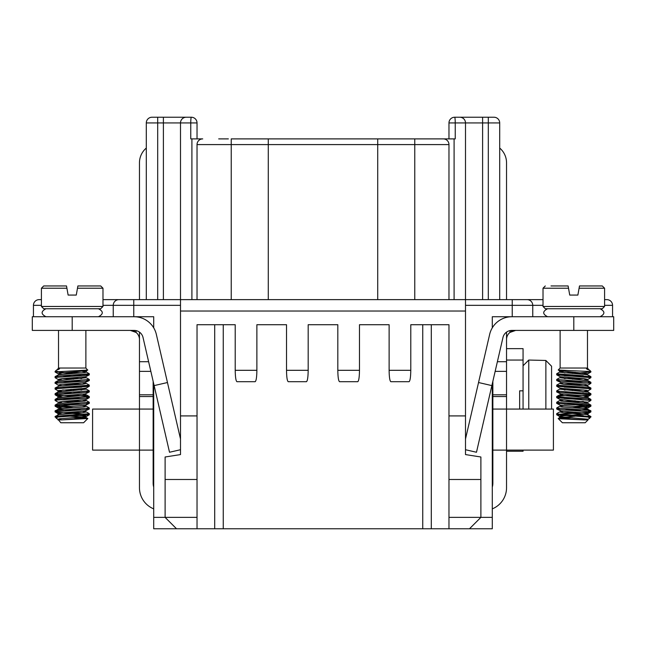 <?xml version="1.0" encoding="UTF-8"?>
<svg xmlns="http://www.w3.org/2000/svg" width="646" height="646" viewBox="0 0 646 646"><rect width="100%" height="100%" fill="white"/><g stroke="black" fill="none" stroke-linecap="round" stroke-linejoin="round"><path stroke-width="0.97" d="M180.5 305.332L133.762 305.332L133.762 316.734L153.708 316.734L153.708 327.837M465.5 305.332L512.238 305.332L512.238 316.734L492.292 316.734L492.292 327.837M448.97 517.373L492.292 517.373L492.292 528.767L448.97 528.767L448.97 415.911L465.5 415.911L465.5 311.033L180.5 311.033L180.5 299.631L465.5 299.631L465.5 311.033M465.5 415.911L465.5 454.582L480.89 456.997L480.89 479.485L448.97 479.485M197.03 528.767L153.708 528.767L153.708 517.373L197.03 517.373L197.03 528.767L223.25 528.767L223.25 324.712L235.217 324.712L197.03 324.712L197.03 479.485L165.11 479.485L165.11 456.997L180.5 454.582L180.5 311.033M197.03 517.373L197.03 479.485M214.698 528.767L214.698 324.712M431.302 324.712L431.302 528.767L422.75 528.767L422.75 324.712L410.783 324.712L410.783 370.311C410.678 377.224 410.097 381.019 409.039 381.713L390.862 381.713C389.804 381.019 389.223 377.224 389.118 370.311L389.118 324.712L359.483 324.712L389.118 324.712M410.783 324.712L448.97 324.712L448.97 415.911M448.97 528.767L431.302 528.767M218.687 138.89L228.377 138.89M448.97 138.89L448.97 122.934A5.701 5.701 0 0 1 454.671 117.233A5.701 0.573 90 0 1 455.236 122.934L455.236 138.89L377.716 138.89L377.716 299.631M197.03 299.631L197.03 144.591A5.701 5.701 0 0 1 202.731 138.89L190.764 138.89L190.764 122.934A5.701 0.573 -90 0 1 191.329 117.233A5.701 5.701 0 0 1 197.03 122.934L197.03 138.89M414.772 299.631L414.772 144.591L231.228 144.591L231.228 138.89L377.716 138.89M41.417 299.631L39.14 299.631A5.701 5.701 0 0 0 33.439 305.332L41.417 305.332M102.98 299.631L180.5 299.631L180.5 122.934L157.697 122.934L157.697 117.233L191.329 117.233A5.701 5.701 0 0 1 197.03 122.934L180.5 122.934A5.701 5.701 0 0 1 186.201 117.233A5.701 5.701 0 0 0 180.5 122.934A5.701 5.701 0 0 1 186.201 117.233M543.02 299.631L465.5 299.631L465.5 122.934A5.701 5.701 0 0 0 459.799 117.233L493.996 117.233A5.701 5.701 0 0 1 499.697 122.934L499.697 299.631M604.583 305.332L612.561 305.332A5.701 5.701 0 0 0 606.86 299.631L604.583 299.631M532.756 316.734L532.756 305.332L512.238 305.332L512.238 299.631L527.063 299.631A5.701 5.701 0 0 1 532.756 305.332L543.02 305.332M113.244 316.734L113.244 305.332L133.762 305.332L133.762 299.631L118.937 299.631A5.701 5.701 0 0 0 113.244 305.332L102.98 305.332M499.697 122.934L448.97 122.934A5.701 5.701 0 0 1 454.671 117.233L459.799 117.233M146.303 299.631L146.303 122.934A5.701 5.701 0 0 1 152.004 117.233L157.697 117.233M268.284 299.631L268.284 138.89M443.269 138.89A5.701 5.701 0 0 1 448.97 144.591L448.97 299.631M33.439 316.734L33.439 305.332M612.561 305.332L612.561 316.734M153.708 517.373L153.708 383.781M492.292 517.373L492.292 383.781M180.5 415.911L197.03 415.911M235.217 370.311L256.882 370.311C256.777 377.224 256.196 381.019 255.138 381.713L236.961 381.713C235.903 381.019 235.322 377.224 235.217 370.311L235.217 324.712M256.882 370.311L256.882 324.712L286.517 324.712L256.882 324.712M286.517 370.311L308.182 370.311C308.077 377.224 307.496 381.019 306.438 381.713L288.261 381.713C287.204 381.019 286.622 377.224 286.517 370.311L286.517 324.712M308.182 370.311L308.182 324.712L337.818 324.712L308.182 324.712M337.818 370.311L359.483 370.311C359.378 377.224 358.796 381.019 357.739 381.713L339.562 381.713C338.504 381.019 337.923 377.224 337.818 370.311L337.818 324.712M359.483 370.311L359.483 324.712M223.25 528.767L422.75 528.767M176.511 528.767L165.11 517.373L165.11 479.485M469.489 528.767L480.89 517.373L480.89 479.485M465.5 439.005L489.652 334.402A22.804 22.804 0 0 1 511.866 316.734L613.7 316.734L613.7 330.413L573.801 330.413L573.801 316.734M478.541 382.529L491.864 385.605L476.482 452.257L465.5 449.721M506.537 451.247L523.066 451.247L523.066 450.109M506.537 360.048L523.066 360.048L523.066 348.646L506.537 348.646M523.066 360.048L523.066 409.071M519.65 348.646L523.066 348.646M519.65 409.071L519.65 390.83L523.066 390.83M569.724 295.069L568.117 285.952L569.724 295.069L568.52 288.229L569.724 295.069L577.879 295.069L579.486 285.952L602.298 285.952L604.583 288.229L579.082 288.229L579.486 285.952L577.879 295.069M590.848 416.46L587.044 414.546L563.231 412.705L559.63 411.938L556.755 413.61L557.821 414.021L590.896 416.533L588.248 417.05L556.763 414.797L559.67 414.167L583.322 412.754M572.38 413.367L588.676 412.326L590.896 411.873L588.248 411.349L590.896 410.832L588.248 411.349M588.046 409.184L575.215 410.517L564.281 409.903L572.388 409.33L583.322 409.944M590.848 410.759L586.18 408.724L562.004 406.883L559.63 406.237L556.755 407.909L556.699 409.023L559.355 408.498L556.699 407.981L588.401 410.339L590.832 410.751L590.896 411.873L559.856 409.572L556.699 409.023L559.355 408.498M584.162 408.498L587.965 407.909L590.888 406.213L590.161 405.89L556.763 403.403L560.445 405.284L584.162 407.125L587.965 407.909L590.848 406.245L572.38 407.666L589.677 406.504L590.896 406.173L588.248 405.648L590.896 405.131L575.223 406.479M575.223 404.816L564.273 404.202L577.403 403.903L583.322 404.251L575.223 404.816M556.763 403.403L559.355 402.797L556.699 402.28L589.895 404.824L590.896 405.123L590.896 406.173L590.896 405.131M572.388 401.974L583.322 401.352L572.388 401.974M564.281 395.699L575.223 395.077L560.914 395.933L556.763 396.499L557.441 396.862L588.966 399.002L590.832 399.349L590.896 400.472L556.763 397.702L559.888 399.454L587.973 402.208L590.896 400.472L588.248 399.947L590.896 399.43L588.248 399.947M575.215 399.123L564.281 398.501L575.11 398.073L583.322 398.55L575.215 399.123M556.763 397.702L559.355 397.096L556.812 396.684M583.322 395.651L572.372 396.273L589.217 395.166L590.896 394.771L588.248 394.246L590.896 393.729L588.248 394.246M583.322 392.849L573.656 393.341L564.273 392.8L572.388 392.227M588.046 390.717L590.848 389.142L589.782 388.731L556.763 386.3L559.63 387.963L562.157 388.416L586.318 390.257L588.046 390.717L588.054 392.082L559.63 389.142L556.755 390.806L556.699 391.92L559.355 391.403L556.699 391.92L559.21 392.413L590.896 394.771L590.896 393.729L590.896 394.771M572.388 390.572L583.322 389.95L572.388 390.572M590.848 387.955L586.923 386.033L563.029 384.184L559.63 383.441L556.755 385.105L557.813 385.517L589.459 387.665L590.832 387.947L590.896 389.07L588.248 388.553L590.896 388.028L588.248 388.553M556.763 386.3L556.699 385.178L583.322 387.148L575.223 387.721L564.281 387.099L572.38 386.534M556.699 386.219L559.355 385.702L556.699 386.219L556.699 385.178M572.38 384.871L583.322 384.249L572.38 384.871L564.281 384.297L575.215 383.684L564.281 384.297M556.755 380.591L561.132 382.585L585.244 384.435L587.973 385.113L590.896 383.369L588.248 382.852L590.896 382.327L588.248 382.852M575.215 382.02L564.281 381.406L572.388 380.833L579.599 381.229L583.322 381.447L575.215 382.02M587.965 380.591L559.63 377.74L556.755 379.412L556.699 380.518L559.355 380.001L556.699 379.477L588.385 381.843L590.832 382.254L590.896 383.369L559.84 381.075L556.699 380.518L559.355 380.001M572.38 379.17L583.314 378.556L572.38 379.17M559.614 372.048L556.699 373.776L558.257 374.179L590.896 376.618L590.896 377.668L556.763 374.898L560.348 376.763L583.96 378.613L587.965 379.412L590.896 377.668L588.248 377.151L590.896 376.626L588.248 377.151M556.763 374.898L556.699 373.776L583.322 375.746L575.223 376.319L564.273 375.706L572.38 375.132M556.699 374.817L559.355 374.3L556.699 374.817L556.699 373.776M590.848 376.561L587.23 374.688L559.614 372.225L559.549 370.764L587.973 373.711L590.848 372.039L572.388 373.469L583.322 372.855M590.832 372.048L588.248 371.45L558.192 370.029L560.122 368.026L587.48 368.026L588.054 368.6L586.439 368.6L586.988 369.213L589.701 370.255M556.755 409.096L561.269 411.106L587.497 413.254L587.973 413.61L584.372 414.183L560.558 416.016L559.63 416.46L563.433 417.05L559.63 417.639L575.223 416.218M587.973 386.292L584.17 385.702L587.973 385.113M559.63 372.039L563.441 371.45L559.549 372.136M587.973 369.189L589.394 370.013M575.223 377.983L564.281 378.596L575.223 377.983M575.215 389.376L564.281 389.998L575.215 389.376M590.832 393.648L556.925 391.032L590.896 393.729L587.981 391.993M575.215 400.778L564.281 401.4L575.215 400.778M575.215 412.18L564.281 412.794L575.215 412.18M556.699 413.682L556.699 414.724L556.699 413.682L559.355 414.199L556.763 414.797M559.549 417.687L559.565 416.331L563.054 415.717L572.372 415.031L583.322 415.644M506.537 345.23L506.537 332.125M499.697 148.055A19.38 19.38 0 0 1 506.537 162.832L506.537 299.631M492.292 508.862A22.804 22.804 0 0 0 506.537 487.73L506.537 450.109L553.412 450.109L553.412 409.071L506.537 409.071L506.537 396.531L492.858 396.531L492.858 381.31M492.292 487.076A13.679 13.679 0 0 0 492.858 483.168L492.858 450.109L506.537 450.109L506.537 409.071L492.858 409.071L492.858 396.531M497.388 361.712L506.537 361.712L506.537 339.53A9.117 9.117 0 0 1 509.96 332.407L511.793 331.269M512.867 330.849L515.661 330.413L509.96 332.407L509.96 330.615L511.866 330.413L573.801 330.413M506.537 361.712L506.537 396.531M492.858 450.109L492.858 409.071M511.866 316.734L509.96 316.806M491.864 385.605L502.976 337.478A9.117 9.117 0 0 1 511.866 330.413M515.661 330.413A9.117 9.117 0 0 0 506.537 339.53M545.297 308.748L543.02 306.47L604.583 306.47L602.298 308.748L545.297 308.748M550.998 285.952L568.117 285.952M572.138 417.679L561.027 418.156M559.63 416.46L556.755 414.789L559.63 416.46L562.335 416.936L588.046 419.214L584.17 419.9L564.661 418.527L559.63 417.639L558.176 418.527L560.252 418.81L584.17 419.9L587.852 419.06M584.17 419.9L588.054 419.9L585.203 422.75L562.4 422.75L558.176 418.527M588.248 417.05L590.896 417.05L590.896 416.533L588.248 417.05L589.725 418.22M589.693 370.239L590.896 371.45L588.248 371.45L590.896 371.967L590.896 371.45L590.896 371.967M587.48 330.413L587.48 368.026M559.549 370.764L558.192 370.029M587.973 373.711L584.17 374.3M587.965 379.412L584.162 380.001M587.965 390.814L584.162 391.403M556.755 391.993L560.768 393.931L587.141 396.079L587.965 396.515L584.17 397.096M587.973 402.208L584.17 402.797M588.054 413.513L588.054 414.837L588.054 413.513L584.17 414.199M590.848 411.938L587.973 413.61L590.848 411.938L590.896 410.832M559.622 400.544L556.699 402.28L556.699 403.322L559.355 402.797M556.699 397.621L556.699 396.579L556.699 397.621L559.355 397.096M575.215 372.282L564.281 372.895M559.63 411.938L563.433 411.349M559.63 406.237L563.433 405.648M588.054 403.484L561.003 401.061L559.63 400.536L563.441 399.947M588.054 396.418L588.054 397.783L560.26 395.231L559.63 394.835L563.433 394.254M559.63 389.142L563.433 388.553M559.63 383.441L563.433 382.852M559.63 377.74L563.433 377.151M551.571 409.071L551.571 366.225L545.87 360.46L545.87 409.071M528.767 409.071L528.767 360.048L545.87 360.46L551.571 366.225M523.066 365.749L528.767 360.048M180.5 439.005L167.459 382.529L154.136 385.605L169.518 452.257L180.5 449.721M167.459 382.529L156.348 334.402A22.804 22.804 0 0 0 134.134 316.734L32.3 316.734L32.3 330.413L72.199 330.413L72.199 316.734M153.708 487.076A13.679 13.679 0 0 1 153.142 483.168L153.142 381.31M146.303 148.055A19.38 19.38 0 0 0 139.463 162.832L139.463 299.631M153.708 508.862A22.804 22.804 0 0 1 139.463 487.73L139.463 450.109L92.588 450.109L92.588 409.071L139.463 409.071L139.463 396.531L153.142 396.531M148.612 361.712L139.463 361.712L139.463 396.531M139.463 361.712L139.463 339.53A9.117 9.117 0 0 0 136.04 332.407L134.206 331.269M139.463 345.23L139.463 332.125M133.133 330.849L130.339 330.413A9.117 9.117 0 0 1 139.463 339.53M154.136 385.605L143.024 337.478A9.117 9.117 0 0 0 134.134 330.413L72.199 330.413M134.134 316.734L136.04 316.806M130.339 330.413L136.04 332.407L136.04 330.615L134.134 330.413M153.142 450.109L139.463 450.109L139.463 409.071L153.142 409.071M68.121 295.069L66.514 285.952L68.121 295.069L76.276 295.069L77.883 285.952L77.48 288.229L102.98 288.229L102.98 306.47L41.417 306.47L43.702 308.748L100.703 308.748L102.98 306.47M61.184 285.952L43.702 285.952L66.514 285.952L66.918 288.229L41.417 288.229L41.417 306.47M57.752 417.05L89.253 414.789L86.645 414.199L89.301 413.682L56.533 416.169L55.104 416.533L57.752 417.05L55.104 417.05L55.104 416.533L57.752 417.05L56.275 418.22M73.62 413.367L57.324 412.326L55.314 411.72L86.144 409.572L89.229 409.096L86.645 408.498L89.301 409.023L89.301 407.981L55.475 410.646L57.752 411.349L55.104 411.873L58.027 413.61L61.83 414.199M55.168 406.253L73.62 407.666L59.327 406.819L55.168 406.253L55.839 405.89L87.355 403.75L89.301 403.322L86.645 402.797L89.301 403.322L89.301 402.28L56.105 404.824L55.104 405.131L57.752 405.648L55.168 406.253L58.423 408.046L61.838 408.498M73.612 401.974L62.678 401.352L73.612 401.974M89.245 397.694L86.37 399.357L84.303 399.761L63.292 401.303L58.027 402.208L55.104 400.472L56.662 400.068L85.45 398.235L89.237 397.702L86.645 397.096L89.301 397.621L89.301 396.579L57.034 399.002L55.104 399.43L57.752 399.947L55.104 400.472L55.104 399.43L57.752 399.947M57.954 390.717L55.152 389.142L56.218 388.731L89.237 386.3L86.37 387.963L83.843 388.416L58.132 390.564L57.946 392.082L86.37 389.142L89.245 390.806L55.758 393.487L55.104 393.729L55.104 394.771L56.783 395.166L73.628 396.273L62.678 395.651M55.104 394.771L88.922 392.106L86.645 391.403L89.301 391.92L89.301 390.878L58.245 393.18L55.104 393.729L57.752 394.246L55.104 394.771L55.104 393.729L57.752 394.246M73.612 390.572L62.678 389.95L73.612 390.572M89.237 386.3L86.645 385.702L89.301 386.219L89.301 385.178L56.541 387.665L55.104 388.028L57.752 388.553L55.104 389.07L55.104 388.028L57.752 388.553M73.62 384.871L62.678 384.249L73.62 384.871M89.245 380.591L84.868 382.585L60.756 384.435L58.027 385.113L55.322 383.223L86.16 381.075L89.229 380.599L86.645 380.001L89.301 380.518L89.301 379.477L57.615 381.843L55.104 382.327L57.752 382.852L55.104 383.369L55.104 382.327L57.752 382.852M73.62 379.17L62.686 378.556L73.62 379.17M89.245 374.89L85.652 376.763L62.04 378.613L58.035 379.412L55.112 377.708L55.847 377.393L87.363 375.245L89.301 374.817L86.645 374.3L89.301 374.817L89.301 373.776L58.956 376.012L55.168 376.553L57.752 377.151L55.217 377.563M62.678 372.855L73.612 373.469L55.176 371.886L87.638 370.085L85.878 368.026L58.52 368.026L57.946 368.6L59.561 368.6L59.012 369.213L56.299 370.255M56.307 370.239L55.104 371.45L57.752 371.45L55.104 371.967L55.104 371.45L55.104 371.967M70.785 372.282L81.719 372.895M86.386 372.048L89.301 373.776L87.743 374.179L62.678 375.746L70.777 376.319L81.727 375.706L73.62 375.132M70.777 377.983L81.719 378.596L70.777 377.983M58.035 380.591L86.37 377.74L89.301 379.477L86.645 380.001M70.785 383.684L81.719 384.297L70.785 383.684M55.152 387.955L59.077 386.033L82.971 384.184L86.37 383.441L89.245 385.105L88.187 385.517L62.678 387.148L70.777 387.721L81.719 387.099L73.62 386.534M70.785 389.376L81.719 389.998L70.785 389.376M81.719 395.699L70.777 395.077L88.082 396.248L89.301 396.579L86.645 397.096M70.785 400.778L81.719 401.4L70.785 400.778M86.378 400.544L89.301 402.28L86.645 402.797M70.777 406.479L55.104 405.131L55.104 406.173L55.104 405.131M55.152 410.759L59.82 408.724L83.996 406.883L86.37 406.237L89.301 407.981L86.645 408.498M70.785 412.18L81.719 412.794L70.785 412.18M55.152 416.46L58.956 414.546L82.769 412.705L86.37 411.938L89.245 413.61L89.301 414.724L62.678 412.754M57.946 419.262L60.797 422.75L83.6 422.75L87.824 418.527L61.83 419.9L86.168 417.922L81.961 416.993L62.678 415.644L73.628 415.031L85.442 416.016L86.435 416.331L85.821 416.63L59.545 418.778L58.035 419.311L61.83 419.9L57.946 419.9L57.946 419.214M86.37 411.938L82.567 411.349M62.678 409.944L73.612 409.33L81.719 409.903L70.785 410.517L57.954 409.184M86.37 406.237L82.567 405.648M70.777 404.816L62.678 404.251L68.597 403.903L81.727 404.202L70.777 404.816M57.946 403.484L84.997 401.061L86.37 400.536L82.559 399.947M70.785 399.123L62.678 398.55L70.89 398.073L81.719 398.501L70.785 399.123M89.245 391.993L85.232 393.931L58.859 396.079L57.954 396.394L57.946 397.783L85.74 395.231L86.37 394.835L82.567 394.254M73.612 392.227L81.727 392.8L72.344 393.341L62.678 392.849M86.37 389.142L82.567 388.553M86.37 383.441L82.567 382.852M70.785 382.02L62.678 381.447L66.401 381.229L73.612 380.833L81.719 381.406L70.785 382.02M86.37 377.74L82.567 377.151M55.152 376.561L58.77 374.688L85.127 372.54L86.37 372.039L82.559 371.45L86.37 372.039M58.027 369.189L56.573 370.037M86.451 372.136L86.451 370.764L60.272 373.081L58.027 373.711L61.83 374.3M58.035 379.412L61.838 380.001M58.027 385.113L61.83 385.702M58.035 390.814L61.838 391.403M57.946 396.418L61.83 397.096M58.027 402.208L61.83 402.797M89.245 403.395L85.555 405.284L61.838 407.125L58.035 407.909M89.245 409.096L84.731 411.106L60.579 412.947L57.954 413.513L57.946 414.837L57.946 413.513M73.862 417.679L84.973 418.156M86.37 416.46L89.245 414.789L86.37 416.46L82.567 417.05L86.314 417.607L87.824 418.527M61.83 419.9L58.148 419.06M58.52 330.413L58.52 368.026M56.808 308.748L98.418 308.748C103.57 311.412 103.57 314.069 98.418 316.734M102.98 288.229L100.703 285.952L77.883 285.952L76.276 295.069L77.883 285.952M89.237 414.797L89.301 413.682M55.104 376.626L55.104 377.668L55.104 376.626L57.752 377.151M55.104 410.832L55.104 411.873L55.104 410.832L57.752 411.349M70.777 416.218L62.678 415.644M86.451 370.764L87.808 370.029M157.697 299.631L157.697 122.934L146.303 122.934M163.398 117.233L163.398 299.631M448.97 144.591L414.772 144.591L414.772 138.89M482.602 299.631L482.602 117.233M488.303 299.631L488.303 117.233M191.902 138.89L191.902 299.631M197.03 144.591L231.228 144.591L231.228 299.631M454.098 299.631L454.098 138.89M113.244 305.332A5.701 5.701 0 0 1 118.937 299.631M389.118 370.311L410.783 370.311M506.537 371.377L495.151 371.377M492.858 394.795L506.537 394.795M568.52 288.229L543.02 288.229L545.297 285.952M153.142 394.795L139.463 394.795M139.463 371.377L150.849 371.377M588.054 397.734L588.054 396.466M588.054 392.033L588.054 390.765M588.054 369.237L588.054 368.6L588.054 369.237M559.549 372.088L559.549 370.812M492.858 436.43L492.292 436.43M600.021 316.734C605.165 314.069 605.165 311.412 600.021 308.748M547.582 308.748C542.43 311.412 542.43 314.069 547.582 316.734M589.685 418.269L590.896 416.533M543.02 288.229L543.02 306.47M604.583 288.229L604.583 306.47M560.122 330.413L560.122 368.026M587.973 396.515L590.848 394.843M587.973 419.311L589.418 418.471M590.848 382.254L587.981 380.599M556.755 396.507L559.622 394.843M590.848 399.357L587.973 397.694M590.848 405.058L587.973 403.395M559.549 417.736L559.549 416.363M556.699 379.477L556.699 380.518M556.699 390.878L556.699 391.92M556.699 402.28L556.699 403.322M556.699 407.981L556.699 409.023M590.896 376.626L590.896 377.668M590.896 382.327L590.896 383.369M590.896 388.028L590.896 389.07M590.896 399.43L590.896 400.472M153.142 436.43L153.708 436.43M57.946 369.237L57.946 368.6L57.946 369.237M58.027 403.395L55.152 405.058M58.027 397.694L55.152 399.357M86.378 394.843L89.245 396.507M58.019 391.993L55.152 393.656M58.019 380.599L55.152 382.254M56.59 418.479L58.027 419.311M55.152 394.843L58.027 396.515M55.152 372.039L58.027 373.711M85.878 330.413L85.878 368.026M56.315 418.269L55.104 416.533M41.417 288.229L43.702 285.952M45.979 308.748C40.835 311.412 40.835 314.069 45.979 316.734M55.104 382.327L55.104 383.369M55.104 388.028L55.104 389.07M55.104 399.43L55.104 400.472M89.301 373.776L89.301 374.817M89.301 379.477L89.301 380.518M89.301 385.178L89.301 386.219M89.301 390.878L89.301 391.92M89.301 396.579L89.301 397.621M89.301 402.28L89.301 403.322M89.301 407.981L89.301 409.023M86.451 372.088L86.451 370.812M57.946 397.734L57.946 396.466M57.946 392.033L57.946 390.765"/></g></svg>
